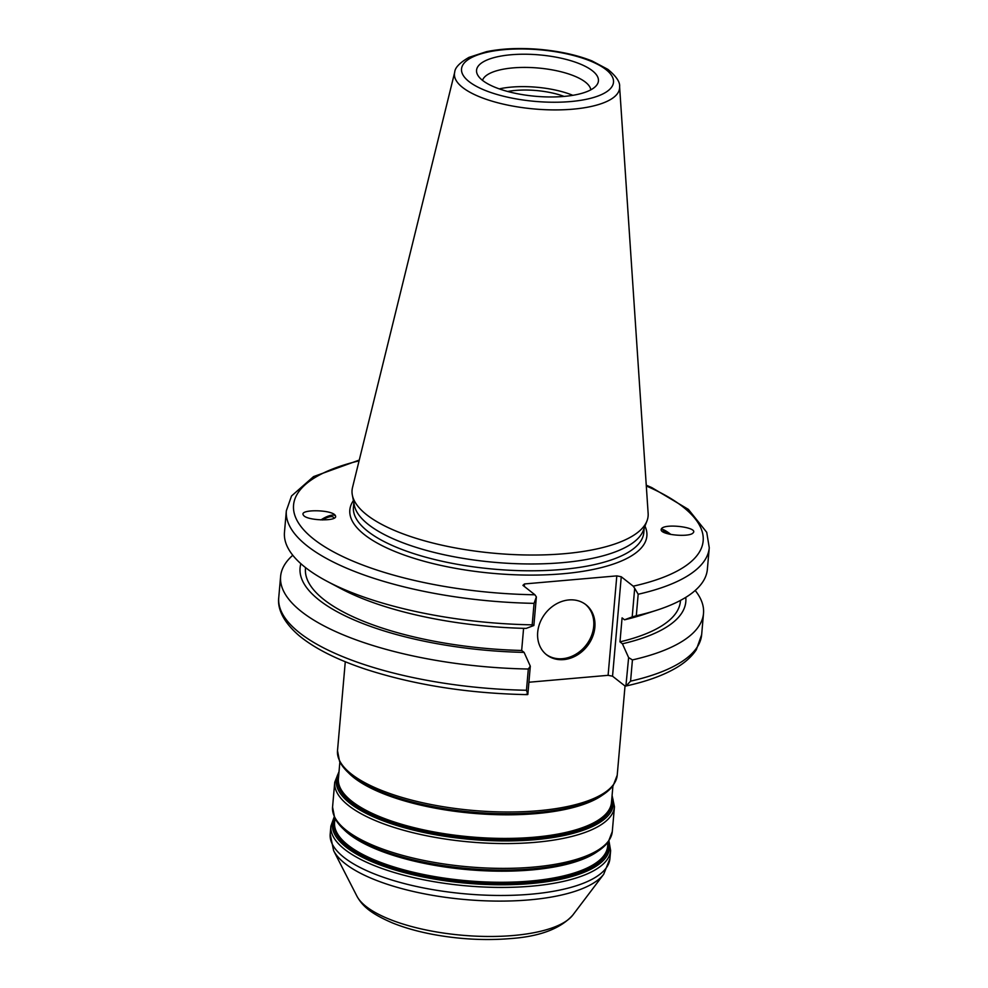 <?xml version="1.0" encoding="UTF-8"?>
<svg xmlns="http://www.w3.org/2000/svg" width="988" height="988" viewBox="0 0 988 988"><rect width="100%" height="100%" fill="white"/><g stroke="black" fill="none" stroke-linecap="round" stroke-linejoin="round"><path stroke-width="1.48" d="M621.254 576.757L633.222 586.18L634.691 588.305L632.197 616.907L624.527 619.797L622.082 617.871L619.982 641.867L622.428 643.793L628.627 657.6L625.898 686.018C645.535 681.72 661.688 676.002 674.396 668.876C684.202 663.405 691.514 657.008 696.342 649.696L701.653 634.679A212.259 72.099 -175 0 1 630.579 681.152L626.157 685.931L624.527 685.623L612.548 676.2L621.254 576.757L616.808 575.881L608.102 675.323L612.548 676.2M608.102 675.323L528.901 682.239M333.746 518.354A10.831 3.767 -32.3 0 0 333.536 517.44A10.831 3.767 -32.3 0 0 322.471 519.984M335.475 515.835A13.375 4.656 -32.3 0 0 320.915 519.947M335.537 515.995C337.982 521.689 306.181 520.787 303.378 515.069C298.796 509.042 332.277 509.512 335.315 515.514L335.537 515.995M662.615 531.655A10.831 2.26 -139.4 0 1 662.738 531.112A10.831 2.26 -139.4 0 1 666.628 532.211A10.831 2.26 -139.4 0 1 669.654 534.224M670.877 534.471A13.375 2.791 40.6 0 0 661.17 529.259M661.17 530.013L661.515 528.654C665.381 523.146 698.59 527.469 693.193 532.779C690.044 537.521 661.787 535.088 661.17 530.013M507.671 91.476A44.744 15.203 -175 0 1 515.514 90.427A44.744 15.203 -175 0 1 564.099 96.416M359.274 460.075L313.554 476.599L291.522 495.976L286.347 510.771A212.259 72.099 5 0 0 534.063 603.347L532.186 624.848A212.259 72.099 -175 0 1 327.003 581.265L340.971 588.675A193.611 65.764 -175 0 0 526.196 628.393L533.866 625.503L536.373 596.9L534.903 594.776L522.924 585.353L524.48 583.945L616.808 575.881M619.6 86.697L648.14 513.402A148.583 50.474 -175 0 1 646.992 520.874L643.312 530.47A145.742 49.499 -175 0 1 522.529 563.876A145.742 49.499 -175 0 1 368.363 524.492A145.742 49.499 -175 0 1 354.297 505.177L352.346 495.087A148.583 50.474 -175 0 1 352.506 487.541L454.702 72.26A82.881 28.146 5 0 0 462.606 87.463A82.881 28.146 5 0 0 572.867 109.174A82.881 28.146 5 0 0 619.6 86.697C620.168 82.09 616.265 76.323 607.916 69.382L592.047 60.96C577.177 55.069 559.776 51.215 539.843 49.4C519.886 47.72 502.077 48.486 486.392 51.697L468.991 57.366C459.667 62.775 454.912 67.74 454.702 72.26M526.196 694.218L527.827 694.527L526.468 690.254A212.259 72.099 -175 0 1 278.74 597.678C277.566 606.434 281.012 620.143 299.191 635.716C314.789 648.536 337.019 659.737 365.906 669.321C414.59 685.03 468.374 693.465 527.246 694.638M527.827 694.527L530.309 666.184L524.097 652.389L521.664 650.462L523.591 628.331M534.063 603.347L536.373 596.9M532.186 624.848L533.866 625.503M327.003 581.265A212.259 72.099 -175 0 1 284.47 532.273L286.347 510.771M634.691 588.305L638.174 594.245A212.259 72.099 5 0 0 709.26 547.772L706.729 532.31L688.401 509.4L651.771 487.59L646.251 485.182M482.564 80.398A61.17 20.773 -175 0 1 477.513 74.693A61.17 20.773 -175 0 1 539.3 54.896A61.17 20.773 -175 0 1 596.715 85.129A61.17 20.773 -175 0 1 543.857 96.824A61.17 20.773 -175 0 1 482.564 80.398M646.992 520.874A148.583 50.474 -175 0 1 523.85 554.935A148.583 50.474 -175 0 1 366.684 514.773A148.583 50.474 -175 0 1 352.346 495.087M524.27 586.403L524.48 583.945M530.309 666.184L528.321 669.024L526.468 690.254M528.321 669.024A212.259 72.099 -175 0 1 280.604 576.449A212.259 72.099 -175 0 1 292.781 555.256M630.579 681.152L632.431 659.922L628.627 657.6M695.194 590.466A212.259 72.099 -175 0 1 703.505 613.449A212.259 72.099 -175 0 1 632.431 659.922M632.197 616.907L636.297 615.746L638.174 594.245M709.26 547.772L707.371 569.273A212.259 72.099 -175 0 1 656.971 610.139A212.259 72.099 -175 0 1 636.297 615.746M546.018 654.328A31.838 26.577 128.2 0 0 586.008 645.3A31.838 26.577 128.2 0 0 585.39 604.31M568.89 599.938A31.838 26.577 -51.8 0 1 585.97 604.755A31.838 26.577 -51.8 0 1 587.168 646.214A31.838 26.577 -51.8 0 1 546.586 654.785A31.838 26.577 -51.8 0 1 540.115 622.391A31.838 26.577 -51.8 0 1 568.89 599.938M656.971 610.139L641.928 615.005A193.611 65.764 -175 0 1 624.527 619.797M680.497 600.395L680.423 601.26A188.189 63.924 -175 0 1 619.982 641.867M521.664 650.462A188.189 63.924 -175 0 1 305.465 568.458L305.539 567.594M685.771 597.37A193.611 65.764 -175 0 1 622.428 643.793M524.097 652.389A193.611 65.764 -175 0 1 300.871 563.691M499.273 88.883A54.488 18.513 -175 0 1 572.818 95.317M482.527 80.361A54.488 18.513 -175 0 1 538.151 68.011A54.488 18.513 -175 0 1 590.799 89.834M607.991 842.258L607.632 846.333A137.048 46.547 -175 0 1 530.383 881.049A137.048 46.547 -175 0 1 348.048 845.148A137.048 46.547 -175 0 1 334.574 822.448L334.932 818.36M334.883 818.941A137.715 46.782 5 0 0 347.356 846.284A137.715 46.782 5 0 0 530.581 882.37A137.715 46.782 5 0 0 607.941 842.826M343.923 829.562A137.048 46.547 5 0 0 349.023 834.057A137.048 46.547 5 0 0 531.359 869.971A137.048 46.547 5 0 0 597.197 851.718M608.62 841.381A139.061 47.239 -175 0 1 531.099 883.544A139.061 47.239 -175 0 1 346.096 847.111A139.061 47.239 -175 0 1 334.475 817.397M577.745 860.387L576.659 860.733A137.715 46.782 -175 0 1 531.742 869.119A137.715 46.782 -175 0 1 362.584 842.011L361.583 841.48A139.061 47.239 5 0 0 532.384 868.847A139.061 47.239 5 0 0 577.745 860.387C587.304 857.349 600.543 851.952 608.361 841.751L612.288 831.563A140.395 47.683 -175 0 1 533.149 867.131A140.395 47.683 -175 0 1 346.368 830.352A140.395 47.683 -175 0 1 332.561 807.097L334.66 817.805C340.588 829.204 352.691 836.824 361.583 841.48A139.061 47.239 5 0 1 347.381 832.415M612.931 785.88L611.473 802.478A137.048 46.547 -175 0 1 534.224 837.207A137.048 46.547 -175 0 1 351.889 801.293A137.048 46.547 -175 0 1 338.415 778.593L339.872 761.995M338.723 775.098A137.715 46.782 5 0 0 351.197 802.429A137.715 46.782 5 0 0 534.422 838.516A137.715 46.782 5 0 0 611.782 798.983M348.863 773.184A137.048 46.547 5 0 0 353.951 777.692A137.048 46.547 5 0 0 536.286 813.593A137.048 46.547 5 0 0 602.124 795.34M612.017 796.328A139.061 47.239 -175 0 1 534.94 839.701A139.061 47.239 -175 0 1 349.925 803.256A139.061 47.239 -175 0 1 338.958 772.443M582.673 804.01L581.599 804.356A137.715 46.782 -175 0 1 536.669 812.741A137.715 46.782 -175 0 1 367.511 785.633L366.511 785.102A139.061 47.239 5 0 0 537.311 812.469A139.061 47.239 5 0 0 582.673 804.01C592.232 800.972 605.471 795.575 613.301 785.374L617.216 775.185A140.395 47.683 -175 0 1 538.09 810.753A140.395 47.683 -175 0 1 351.296 773.975A140.395 47.683 -175 0 1 337.501 750.719L339.588 761.427C345.528 772.826 357.631 780.446 366.511 785.102A139.061 47.239 5 0 1 352.308 776.037M334.216 816.829L330.894 826.129A140.395 47.683 5 0 0 344.701 849.384A140.395 47.683 5 0 0 531.482 886.174A140.395 47.683 5 0 0 610.621 850.606L608.966 840.862M610.621 850.606L609.917 858.646A140.395 47.683 -175 0 1 530.778 894.214A140.395 47.683 -175 0 1 343.997 857.423A140.395 47.683 -175 0 1 330.19 834.168L330.894 826.129M332.561 807.097L334.734 782.286A140.395 47.683 5 0 0 348.542 805.541A140.395 47.683 5 0 0 535.323 842.319A140.395 47.683 5 0 0 614.462 806.751L612.288 831.563M603.693 874.269L572.855 915.012A110.829 37.643 -175 0 1 513.501 935.488A110.829 37.643 -175 0 1 366.054 906.453A110.829 37.643 -175 0 1 356.903 896.128L333.611 850.643A138.604 47.078 5 0 0 345.059 863.549A138.604 47.078 5 0 0 529.457 899.87A138.604 47.078 5 0 0 603.693 874.269L609.917 858.646M644.201 528.148L643.818 532.581A145.742 49.499 -175 0 1 561.666 569.496A145.742 49.499 -175 0 1 367.771 531.309A145.742 49.499 -175 0 1 353.432 507.165L353.828 502.744M353.408 500.607A149.089 50.635 5 0 0 405.858 555.614A149.089 50.635 5 0 0 562.839 573.769A149.089 50.635 5 0 0 644.979 526.122M534.903 594.776A205.578 69.827 -175 0 1 315.073 540.152A205.578 69.827 -175 0 1 359.076 460.853M646.3 485.973A205.578 69.827 -175 0 1 633.222 586.18M570.484 101.566A76.261 25.898 -175 0 1 461.705 67.802A76.261 25.898 -175 0 1 580.302 57.428A76.261 25.898 -175 0 1 570.484 101.566M614.462 806.751L612.091 795.476M334.734 782.286L339.032 771.591M345.281 661.738L337.501 750.719M625.034 685.919L617.216 775.185M333.611 850.643L330.19 834.168M572.855 915.012C560.591 928.708 539.707 936.575 510.203 938.6C485.059 940.662 459.334 939.267 433.016 934.426C417.702 931.523 404.067 927.658 392.125 922.792C370.673 913.468 362.435 906.12 356.903 896.128M280.604 576.449L278.74 597.678M703.505 613.449L701.653 634.679"/></g></svg>
